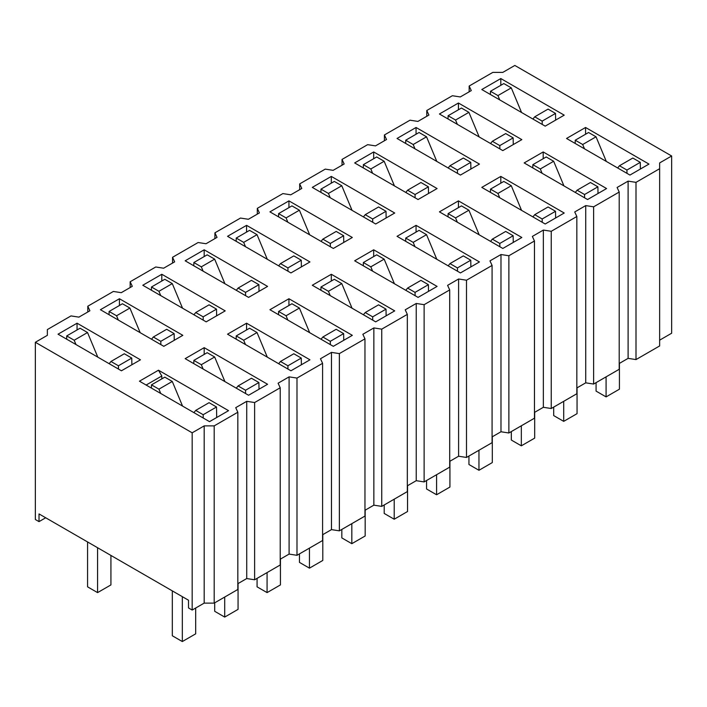 <?xml version="1.0" encoding="UTF-8"?>
<svg xmlns="http://www.w3.org/2000/svg" width="707" height="707" viewBox="0 0 707 707"><rect width="100%" height="100%" fill="white"/><g stroke="black" fill="none" stroke-linecap="round" stroke-linejoin="round"><path stroke-width="1.06" d="M469.165 91.813L469.165 86.033L492.806 72.388L469.165 86.033L469.165 91.813M45.69 517.771L39.018 521.625L35.35 519.512L39.018 521.625L45.69 517.771M471.286 90.593L469.165 86.033L471.286 90.593L460.275 96.947L452.374 95.728L426.789 110.504L428.91 115.055L417.899 121.418L410.007 120.19L384.414 134.966L386.535 139.526L375.523 145.881L367.631 144.661L342.038 159.429L344.159 163.989L333.147 170.343L325.255 169.123L299.671 183.9L301.783 188.451L290.771 194.814L282.88 193.585L257.295 208.362L259.407 212.922L248.396 219.276L240.504 218.056L214.919 232.824L217.031 237.384L206.02 243.738L198.128 242.519L172.543 257.295L174.656 261.846L163.644 268.209L155.752 266.99L130.168 281.757L132.28 286.317L121.268 292.671L113.376 291.452L87.792 306.219L89.904 310.78L78.892 317.134L71 315.914L47.36 329.559L47.36 335.339L35.35 342.276L192.171 432.817L204.182 425.879L214.194 425.879L237.835 412.234L235.714 407.674L246.725 401.32L254.626 402.539L280.211 387.772L278.09 383.212L289.101 376.858L296.993 378.077L322.586 363.31L320.465 358.749L331.477 352.386L339.369 353.615L364.962 338.839L362.841 334.278L373.853 327.924L381.745 329.144L407.329 314.376L405.217 309.816L416.229 303.462L424.12 304.682L449.705 289.914L447.593 285.354L458.604 278.991L466.496 280.219L492.081 265.443L489.969 260.883L500.98 254.529L508.872 255.748L534.457 240.981L532.344 236.421L543.356 230.067L551.248 231.286L576.832 216.51L574.72 211.959L585.732 205.596L593.624 206.824L619.208 192.048L617.096 187.488L628.108 181.133L636 182.353L659.64 168.708L659.64 162.928L671.65 155.991L514.829 65.451L502.818 72.388L492.806 72.388L502.818 72.388L514.829 65.451L671.65 155.991L671.65 333.227L671.65 155.991L659.64 162.928L659.64 168.708L636 182.353L628.108 181.133L617.096 187.488L619.208 192.048L593.624 206.824L585.732 205.596L574.72 211.959L576.832 216.51L551.248 231.286L543.356 230.067L532.344 236.421L534.457 240.981L508.872 255.748L500.98 254.529L489.969 260.883L492.081 265.443L466.496 280.219L458.604 278.991L447.593 285.354L449.705 289.914L424.12 304.682L416.229 303.462L405.217 309.816L407.329 314.376L381.745 329.144L373.853 327.924L362.841 334.278L364.962 338.839L339.369 353.615L339.369 530.842L364.962 516.075L364.962 338.839L364.962 516.075L339.369 530.842L331.477 529.623L322.586 534.757L331.477 529.623L331.477 352.386L320.465 358.749L322.586 363.31L296.993 378.077L289.101 376.858L278.09 383.212L280.211 387.772L254.626 402.539L246.725 401.32L235.714 407.674L237.835 412.234L214.194 425.879L204.182 425.879L192.171 432.817L35.35 342.276L35.35 519.512L35.35 342.276L47.36 335.339L47.36 329.559L71 315.914L78.892 317.134L89.904 310.78L87.792 306.219L87.792 311.999L87.792 306.219L113.376 291.452L121.268 292.671L132.28 286.317L130.168 281.757L130.168 287.537L130.168 281.757L155.752 266.99L163.644 268.209L174.656 261.846L172.543 257.295L198.128 242.519L206.02 243.738L217.031 237.384L214.919 232.824L214.919 238.604L214.919 232.824L240.504 218.056L248.396 219.276L259.407 212.922L257.295 208.362L257.295 214.141L257.295 208.362L282.88 193.585L290.771 194.814L301.783 188.451L299.671 183.9L299.671 189.679L299.671 183.9L325.255 169.123L333.147 170.343L344.159 163.989L342.038 159.429L342.038 165.208L342.038 159.429L367.631 144.661L375.523 145.881L386.535 139.526L384.414 134.966L384.414 140.746L384.414 134.966L410.007 120.19L417.899 121.418L428.91 115.055L426.789 110.504L426.789 116.284L426.789 110.504L452.374 95.728L460.275 96.947L471.286 90.593M204.182 249.81L267.582 286.415L248.564 297.391L185.163 260.795L204.182 249.81L185.163 260.795L248.564 297.391L267.582 286.415L204.182 249.81L204.182 256.561L204.182 249.81M288.933 298.743L352.333 335.339L333.315 346.324L269.915 309.719L288.933 298.743L269.915 309.719L333.315 346.324L352.333 335.339L288.933 298.743L288.933 305.495L288.933 298.743M185.163 358.652L204.182 347.667L267.582 384.272L248.564 395.257L185.163 358.652L248.564 395.257L267.582 384.272L204.182 347.667L185.163 358.652M227.539 334.19L246.557 323.205L309.958 359.81L290.939 370.786L227.539 334.19L290.939 370.786L309.958 359.81L246.557 323.205L227.539 334.19M209.519 421.646L139.456 381.188L158.474 370.212L228.547 410.661L209.519 421.646L228.547 410.661L158.474 370.212L139.456 381.188L209.519 421.646M58.036 334.19L77.054 323.205L140.454 359.81L121.436 370.786L58.036 334.19L121.436 370.786L140.454 359.81L77.054 323.205L58.036 334.19M100.412 309.719L119.43 298.743L182.83 335.339L163.812 346.324L100.412 309.719L163.812 346.324L182.83 335.339L119.43 298.743L100.412 309.719M142.787 285.257L161.806 274.272L225.206 310.877L206.188 321.853L142.787 285.257L206.188 321.853L225.206 310.877L161.806 274.272L142.787 285.257M481.794 187.39L500.812 176.414L564.213 213.019L545.194 223.995L481.794 187.39L545.194 223.995L564.213 213.019L500.812 176.414L481.794 187.39M524.17 162.928L543.188 151.952L606.588 188.548L587.57 199.533L524.17 162.928L587.57 199.533L606.588 188.548L543.188 151.952L524.17 162.928M566.546 138.466L585.564 127.481L648.964 164.086L629.946 175.062L566.546 138.466L629.946 175.062L648.964 164.086L585.564 127.481L566.546 138.466M397.042 138.466L416.061 127.481L479.461 164.086L460.443 175.062L397.042 138.466L460.443 175.062L479.461 164.086L416.061 127.481L397.042 138.466M439.418 113.995L458.436 103.019L521.837 139.624L502.818 150.6L439.418 113.995L502.818 150.6L521.837 139.624L458.436 103.019L439.418 113.995M481.794 89.533L500.812 78.557L564.213 115.153L545.194 126.138L481.794 89.533L545.194 126.138L564.213 115.153L500.812 78.557L481.794 89.533M397.042 236.324L416.061 225.347L479.461 261.943L460.443 272.929L397.042 236.324L460.443 272.929L479.461 261.943L416.061 225.347L397.042 236.324M439.418 211.861L458.436 200.876L521.837 237.481L502.818 248.457L439.418 211.861L502.818 248.457L521.837 237.481L458.436 200.876L439.418 211.861M312.291 187.39L331.309 176.414L394.709 213.019L375.691 223.995L312.291 187.39L375.691 223.995L394.709 213.019L331.309 176.414L312.291 187.39M354.667 162.928L373.685 151.952L437.085 188.548L418.067 199.533L354.667 162.928L418.067 199.533L437.085 188.548L373.685 151.952L354.667 162.928M312.291 285.257L331.309 274.272L394.709 310.877L375.691 321.853L312.291 285.257L375.691 321.853L394.709 310.877L331.309 274.272L312.291 285.257M354.667 260.795L373.685 249.81L437.085 286.415L418.067 297.391L354.667 260.795L418.067 297.391L437.085 286.415L373.685 249.81L354.667 260.795M227.539 236.324L246.557 225.347L309.958 261.943L290.939 272.929L227.539 236.324L290.939 272.929L309.958 261.943L246.557 225.347L227.539 236.324M269.915 211.861L288.933 200.876L352.333 237.481L333.315 248.457L269.915 211.861L333.315 248.457L352.333 237.481L288.933 200.876L269.915 211.861M39.018 513.918L39.018 521.625L39.018 513.918L188.504 600.225L39.018 513.918M172.543 263.075L172.543 257.295L172.543 263.075M373.853 505.16L373.853 327.924L373.853 505.16L381.745 506.38L381.745 329.144L381.745 506.38L407.329 491.604L407.329 314.376L407.329 491.604L381.745 506.38L373.853 505.16L364.962 510.295L373.853 505.16M416.229 480.689L416.229 303.462L416.229 480.689L424.12 481.909L424.12 304.682L424.12 481.909L449.705 467.141L449.705 289.914L449.705 467.141L424.12 481.909L416.229 480.689L407.329 485.824L416.229 480.689M449.705 461.362L458.604 456.227L458.604 278.991L458.604 456.227L466.496 457.447L466.496 280.219L466.496 457.447L492.081 442.679L492.081 265.443L492.081 442.679L466.496 457.447L458.604 456.227L449.705 461.362M500.98 431.765L500.98 254.529L500.98 431.765L508.872 432.984L508.872 255.748L508.872 432.984L534.457 418.208L534.457 240.981L534.457 418.208L508.872 432.984L500.98 431.765L492.081 436.899L500.98 431.765M543.356 407.294L543.356 230.067L543.356 407.294L551.248 408.513L551.248 231.286L551.248 408.513L576.832 393.746L576.832 216.51L576.832 393.746L551.248 408.513L543.356 407.294L534.457 412.428L543.356 407.294M585.732 382.832L585.732 205.596L585.732 382.832L593.624 384.051L593.624 206.824L593.624 384.051L619.208 369.284L619.208 192.048L619.208 369.284L593.624 384.051L585.732 382.832L576.832 387.966L585.732 382.832M628.108 358.361L628.108 181.133L628.108 358.361L636 359.589L636 182.353L636 359.589L659.64 345.944L659.64 168.708L659.64 345.944L636 359.589L628.108 358.361L619.208 363.504L628.108 358.361M659.64 340.164L671.65 333.227L659.64 340.164M500.812 183.166L500.812 176.414L500.812 183.166M543.188 158.704L543.188 151.952L543.188 158.704M585.564 134.233L585.564 127.481L585.564 134.233M416.061 134.233L416.061 127.481L416.061 134.233M458.436 109.771L458.436 103.019L458.436 109.771M500.812 85.308L500.812 78.557L500.812 85.308M416.061 232.099L416.061 225.347L416.061 232.099M458.436 207.628L458.436 200.876L458.436 207.628M331.309 183.166L331.309 176.414L331.309 183.166M373.685 158.704L373.685 151.952L373.685 158.704M331.309 281.024L331.309 274.272L331.309 281.024M373.685 256.561L373.685 249.81L373.685 256.561M246.557 232.099L246.557 225.347L246.557 232.099M288.933 207.628L288.933 200.876L288.933 207.628M322.586 540.537L296.993 555.304L289.101 554.085L280.211 559.219L289.101 554.085L289.101 376.858L289.101 554.085L296.993 555.304L296.993 378.077L296.993 555.304L322.586 540.537L322.586 363.31L322.586 540.537M280.211 564.999L254.626 579.775L246.725 578.556L237.835 583.69L246.725 578.556L246.725 401.32L246.725 578.556L254.626 579.775L254.626 402.539L254.626 579.775L280.211 564.999L280.211 387.772L280.211 564.999M237.835 589.47L214.194 603.115L204.182 603.115L192.171 610.053L188.504 607.932L188.504 600.225L188.504 607.932L192.171 610.053L192.171 432.817L192.171 610.053L204.182 603.115L204.182 425.879L204.182 603.115L214.194 603.115L214.194 425.879L214.194 603.115L237.835 589.47L237.835 412.234L237.835 589.47M236.288 290.312L238.091 288.076L251.436 280.37L238.091 288.076L245.55 292.38L258.895 284.674L251.436 280.37L258.895 284.674L245.55 292.38L245.603 295.685L245.55 292.38L238.091 288.076L236.288 290.312M259.009 291.364L258.895 284.674L259.009 291.364M278.549 314.703L278.602 311.46L291.947 303.754L278.602 311.46L286.061 315.764L299.406 308.058L291.947 303.754L299.406 308.058L286.061 315.764L287.855 320.077L286.061 315.764L278.602 311.46L278.549 314.703M309.675 332.67L299.406 308.058L309.675 332.67M321.04 339.236L322.843 337L336.187 329.294L322.843 337L330.302 341.313L343.646 333.607L336.187 329.294L343.646 333.607L330.302 341.313L330.355 344.618L330.302 341.313L322.843 337L321.04 339.236M343.752 340.297L343.646 333.607L343.752 340.297M322.799 560.448L322.799 534.633L322.799 560.448L309.454 568.154L322.799 560.448M309.454 548.119L309.454 568.154L299.45 562.374L299.45 553.89L299.45 562.374L309.454 568.154L309.454 548.119M193.798 265.77L193.851 262.527L207.195 254.82L193.851 262.527L201.309 266.839L214.654 259.133L207.195 254.82L214.654 259.133L201.309 266.839L203.112 271.152L201.309 266.839L193.851 262.527L193.798 265.77M224.923 283.746L214.654 259.133L224.923 283.746M384.201 504.966L384.201 513.441L394.206 519.221L394.206 499.186L394.206 519.221L384.201 513.441L384.201 504.966M407.55 485.7L407.55 511.514L394.206 519.221L407.55 511.514L407.55 485.7M341.826 529.428L341.826 537.903L351.83 543.683L351.83 523.648L351.83 543.683L341.826 537.903L341.826 529.428M365.174 510.162L365.174 535.977L351.83 543.683L365.174 535.977L365.174 510.162M468.944 456.033L468.944 464.508L478.957 470.288L478.957 450.253L478.957 470.288L468.944 464.508L468.944 456.033M492.302 436.767L492.302 462.581L478.957 470.288L492.302 462.581L492.302 436.767M426.568 480.495L426.568 488.979L436.581 494.759L436.581 474.715L436.581 494.759L426.568 488.979L426.568 480.495M449.926 461.238L449.926 487.052L436.581 494.759L449.926 487.052L449.926 461.238M596.072 382.637L596.072 391.112L606.085 396.892L606.085 376.858L606.085 396.892L596.072 391.112L596.072 382.637M619.429 363.371L619.429 389.186L606.085 396.892L619.429 389.186L619.429 363.371M553.696 407.099L553.696 415.583L563.709 421.363L563.709 401.32L563.709 421.363L553.696 415.583L553.696 407.099M577.053 387.843L577.053 413.657L563.709 421.363L577.053 413.657L577.053 387.843M511.32 431.57L511.32 440.046L521.333 445.825L521.333 425.791L521.333 445.825L511.32 440.046L511.32 431.57M534.678 412.305L534.678 438.119L521.333 445.825L534.678 438.119L534.678 412.305M503.826 181.425L511.285 185.738L521.554 210.35L511.285 185.738L503.826 181.425L490.481 189.131L490.428 192.375L490.481 189.131L503.826 181.425M499.734 197.757L497.94 193.444L490.481 189.131L497.94 193.444L511.285 185.738L497.94 193.444L499.734 197.757M542.234 222.29L542.181 218.984L534.722 214.672L532.919 216.908L534.722 214.672L548.066 206.974L555.525 211.278L555.631 217.968L555.525 211.278L542.181 218.984L542.234 222.29M546.202 156.963L553.661 161.267L563.93 185.879L553.661 161.267L546.202 156.963L532.857 164.669L532.804 167.912L532.857 164.669L546.202 156.963M542.11 173.286L540.316 168.973L532.857 164.669L540.316 168.973L553.661 161.267L540.316 168.973L542.11 173.286M584.609 197.819L584.556 194.513L577.098 190.21L575.295 192.445L577.098 190.21L590.442 182.503L597.901 186.816L598.007 193.506L597.901 186.816L584.556 194.513L584.609 197.819M588.577 132.501L596.036 136.805L606.306 161.417L596.036 136.805L588.577 132.501L575.233 140.207L575.18 143.45L575.233 140.198L588.577 132.501M584.486 148.824L582.692 144.511L575.233 140.207L582.692 144.511L596.036 136.805L582.692 144.511L584.486 148.824M626.985 173.356L626.932 170.051L619.473 165.747L617.671 167.983L619.473 165.747L632.818 158.041L640.277 162.345L640.383 169.035L640.277 162.345L626.932 170.051L626.985 173.356M457.482 173.356L457.429 170.051L449.97 165.747L448.167 167.983L449.97 165.747L463.315 158.041L470.774 162.345L470.88 169.035L470.774 162.345L457.429 170.051L457.482 173.356M419.074 132.501L426.533 136.805L436.802 161.417L426.533 136.805L419.074 132.501L405.73 140.207L405.677 143.45L405.73 140.198L419.074 132.501M414.982 148.824L413.188 144.511L405.73 140.207L413.188 144.511L426.533 136.805L413.188 144.511L414.982 148.824M461.45 108.03L468.909 112.342L479.178 136.955L468.909 112.342L461.45 108.03L448.105 115.736L448.052 118.979L448.105 115.736L461.45 108.03M457.358 124.361L455.564 120.04L448.105 115.736L455.564 120.04L468.909 112.342L455.564 120.04L457.358 124.361M499.858 148.894L499.805 145.589L492.346 141.276L490.543 143.512L492.346 141.276L505.691 133.579L513.149 137.883L513.255 144.573L513.149 137.883L499.805 145.589L499.858 148.894M503.826 83.567L511.285 87.871L521.554 112.484L511.285 87.871L503.826 83.567L490.481 91.274L490.428 94.517L490.481 91.274L503.826 83.567M499.734 99.89L497.94 95.578L490.481 91.274L497.94 95.578L511.285 87.871L497.94 95.578L499.734 99.89M542.234 124.423L542.181 121.118L534.722 116.814L532.919 119.05L534.722 116.814L548.066 109.108L555.525 113.412L555.631 120.102L555.525 113.412L542.181 121.118L542.234 124.423M419.074 230.358L426.533 234.662L436.802 259.275L426.533 234.662L419.074 230.358L405.73 238.065L405.677 241.308L405.73 238.065L419.074 230.358M414.982 246.681L413.188 242.368L405.73 238.065L413.188 242.368L426.533 234.662L413.188 242.368L414.982 246.681M457.482 271.223L457.429 267.909L449.97 263.605L448.167 265.841L449.97 263.605L463.315 255.899L470.774 260.211L470.88 266.901L470.774 260.211L457.429 267.909L457.482 271.223M461.45 205.896L468.909 210.2L479.178 234.812L468.909 210.2L461.45 205.896L448.105 213.602L448.052 216.846L448.105 213.602L461.45 205.896M457.358 222.219L455.564 217.906L448.105 213.602L455.564 217.906L468.909 210.2L455.564 217.906L457.358 222.219M499.858 246.752L499.805 243.447L492.346 239.143L490.543 241.379L492.346 239.143L505.691 231.436L513.149 235.74L513.255 242.43L513.149 235.74L499.805 243.447L499.858 246.752M372.73 222.29L372.677 218.984L365.219 214.672L363.416 216.908L365.219 214.672L378.563 206.974L386.022 211.278L386.128 217.968L386.022 211.278L372.677 218.984L372.73 222.29M334.323 181.425L341.781 185.738L352.051 210.35L341.781 185.738L334.323 181.425L320.978 189.131L320.925 192.375L320.978 189.131L334.323 181.425M330.231 197.757L328.437 193.444L320.978 189.131L328.437 193.444L341.781 185.738L328.437 193.444L330.231 197.757M376.698 156.963L384.157 161.267L394.426 185.879L384.157 161.267L376.698 156.963L363.354 164.669L363.301 167.912L363.354 164.669L376.698 156.963M372.607 173.286L370.813 168.973L363.354 164.669L370.813 168.973L384.157 161.267L370.813 168.973L372.607 173.286M415.106 197.819L415.053 194.513L407.594 190.21L405.791 192.445L407.594 190.21L420.939 182.503L428.398 186.816L428.504 193.506L428.398 186.816L415.053 194.513L415.106 197.819M334.323 279.292L341.781 283.595L352.051 308.208L341.781 283.595L334.323 279.292L320.978 286.998L320.925 290.241L320.978 286.998L334.323 279.292M330.231 295.614L328.437 291.302L320.978 286.998L328.437 291.302L341.781 283.595L328.437 291.302L330.231 295.614M372.73 320.147L372.677 316.842L365.219 312.538L363.416 314.774L365.219 312.538L378.563 304.832L386.022 309.136L386.128 315.826L386.022 309.136L372.677 316.842L372.73 320.147M376.698 254.82L384.157 259.133L394.426 283.746L384.157 259.133L376.698 254.82L363.354 262.527L363.301 265.77L363.354 262.527L376.698 254.82M372.607 271.152L370.813 266.839L363.354 262.527L370.813 266.839L384.157 259.133L370.813 266.839L372.607 271.152M415.106 295.685L415.053 292.38L407.594 288.076L405.791 290.312L407.594 288.076L420.939 280.37L428.398 284.674L428.504 291.364L428.398 284.674L415.053 292.38L415.106 295.685M249.571 230.358L257.03 234.662L267.299 259.275L257.03 234.662L249.571 230.358L236.226 238.065L236.173 241.308L236.226 238.065L249.571 230.358M245.488 246.681L243.685 242.368L236.226 238.065L243.685 242.368L257.03 234.662L243.685 242.368L245.488 246.681M287.979 271.223L287.926 267.909L280.467 263.605L278.664 265.841L280.467 263.605L293.812 255.899L301.27 260.211L301.376 266.901L301.27 260.211L287.926 267.909L287.979 271.223M291.947 205.896L299.406 210.2L309.675 234.812L299.406 210.2L291.947 205.896L278.602 213.602L278.549 216.846L278.602 213.602L291.947 205.896M287.855 222.219L286.061 217.906L278.602 213.602L286.061 217.906L299.406 210.2L286.061 217.906L287.855 222.219M330.355 246.752L330.302 243.447L322.843 239.143L321.04 241.379L322.843 239.143L336.187 231.436L343.646 235.74L343.752 242.43L343.646 235.74L330.302 243.447L330.355 246.752M548.066 206.974L534.722 214.672L542.181 218.984L555.525 211.278L548.066 206.974M590.442 182.503L577.098 190.21L584.556 194.513L597.901 186.816L590.442 182.503M632.818 158.041L619.473 165.747L626.932 170.051L640.277 162.345L632.818 158.041M463.315 158.041L449.97 165.747L457.429 170.051L470.774 162.345L463.315 158.041M505.691 133.579L492.346 141.276L499.805 145.589L513.149 137.883L505.691 133.579M548.066 109.108L534.722 116.814L542.181 121.118L555.525 113.412L548.066 109.108M463.315 255.899L449.97 263.605L457.429 267.909L470.774 260.211L463.315 255.899M505.691 231.436L492.346 239.143L499.805 243.447L513.149 235.74L505.691 231.436M378.563 206.974L365.219 214.672L372.677 218.984L386.022 211.278L378.563 206.974M420.939 182.503L407.594 190.21L415.053 194.513L428.398 186.816L420.939 182.503M378.563 304.832L365.219 312.538L372.677 316.842L386.022 309.136L378.563 304.832M420.939 280.37L407.594 288.076L415.053 292.38L428.398 284.674L420.939 280.37M293.812 255.899L280.467 263.605L287.926 267.909L301.27 260.211L293.812 255.899M336.187 231.436L322.843 239.143L330.302 243.447L343.646 235.74L336.187 231.436M339.369 530.842L339.369 353.615L331.477 352.386L331.477 529.623L339.369 530.842M161.806 281.024L161.806 274.272L161.806 281.024M119.43 305.495L119.43 298.743L119.43 305.495M77.054 329.957L77.054 323.205L77.054 329.957M161.806 375.991L158.474 370.212L161.806 375.991L161.806 378.89L161.806 375.991L146.128 385.041L161.806 375.991M246.557 329.957L246.557 323.205L246.557 329.957M204.182 354.419L204.182 347.667L204.182 354.419M87.571 541.951L87.571 586.837L97.575 592.616L97.575 547.731L97.575 592.616L87.571 586.837L87.571 541.951M110.928 555.437L110.928 584.91L97.575 592.616L110.928 584.91L110.928 555.437M257.074 578.361L257.074 586.837L267.078 592.616L267.078 572.582L267.078 592.616L257.074 586.837L257.074 578.361M280.432 559.096L280.432 584.91L267.078 592.616L280.432 584.91L280.432 559.096M214.698 602.824L214.698 611.299L224.702 617.078L224.702 597.044L224.702 617.078L214.698 611.299L214.698 602.824M238.056 583.558L238.056 609.372L224.702 617.078L238.056 609.372L238.056 583.558M172.322 590.884L172.322 635.77L182.326 641.549L182.326 596.664L182.326 641.549L172.322 635.77L172.322 590.884M195.68 608.029L195.68 633.843L182.326 641.549L195.68 633.843L195.68 608.029M216.519 309.136L216.634 315.826L216.519 309.136L203.174 316.842L195.715 312.538L193.912 314.774L195.715 312.538L209.06 304.832L216.519 309.136L209.06 304.832L195.715 312.538L203.174 316.842L203.227 320.147L203.174 316.842L216.519 309.136M164.819 279.292L172.278 283.595L182.547 308.208L172.278 283.595L164.819 279.292L151.475 286.998L151.422 290.241L151.475 286.998L164.819 279.292M160.736 295.614L158.934 291.302L151.475 286.998L158.934 291.302L172.278 283.595L158.934 291.302L160.736 295.614M174.143 333.607L174.258 340.297L174.143 333.607L160.798 341.313L153.339 337L151.545 339.236L153.339 337L166.684 329.294L174.143 333.607L166.684 329.294L153.339 337L160.798 341.313L160.851 344.618L160.798 341.313L174.143 333.607M122.444 303.754L129.902 308.058L140.172 332.67L129.902 308.058L122.444 303.754L109.099 311.46L109.046 314.703L109.099 311.46L122.444 303.754M118.361 320.077L116.558 315.764L109.099 311.46L116.558 315.764L129.902 308.058L116.558 315.764L118.361 320.077M131.767 358.069L131.882 364.759L131.767 358.069L118.422 365.775L110.964 361.471L109.17 363.707L110.964 361.471L124.308 353.765L131.767 358.069L124.308 353.765L110.964 361.471L118.422 365.775L118.476 369.081L118.422 365.775L131.767 358.069M80.068 328.216L87.527 332.529L97.796 357.141L87.527 332.529L80.068 328.216L66.723 335.922L66.67 339.166L66.723 335.922L80.068 328.216M75.985 344.548L74.182 340.235L66.723 335.922L74.182 340.235L87.527 332.529L74.182 340.235L75.985 344.548M203.227 418.014L203.174 414.709L195.715 410.396L193.912 412.632L195.715 410.396L209.06 402.69L216.519 407.002L216.696 417.51L216.519 407.002L203.174 414.709L203.227 418.014M164.819 377.149L172.278 381.453L182.547 406.074L172.278 381.453L164.819 377.149L151.475 384.855L151.422 388.099L151.475 384.855L164.819 377.149M160.736 393.472L158.934 389.159L151.475 384.855L158.934 389.159L172.278 381.453L158.934 389.159L160.736 393.472M287.979 369.081L287.926 365.775L280.467 361.471L278.664 363.707L280.467 361.471L293.812 353.765L301.27 358.069L301.376 364.759L301.27 358.069L287.926 365.775L287.979 369.081M249.571 328.216L257.03 332.529L267.299 357.141L257.03 332.529L249.571 328.216L236.226 335.922L236.173 339.166L236.226 335.922L249.571 328.216M245.488 344.548L243.685 340.235L236.226 335.922L243.685 340.235L257.03 332.529L243.685 340.235L245.488 344.548M207.195 352.687L214.654 356.991L224.923 381.603L214.654 356.991L207.195 352.687L193.851 360.393L193.798 363.637L193.851 360.393L207.195 352.687M203.112 369.01L201.309 364.697L193.851 360.393L201.309 364.697L214.654 356.991L201.309 364.697L203.112 369.01M245.603 393.543L245.55 390.237L238.091 385.934L236.288 388.17L238.091 385.934L251.436 378.227L258.895 382.531L259.009 389.221L258.895 382.531L245.55 390.237L245.603 393.543M209.06 402.69L195.715 410.396L203.174 414.709L216.519 407.002L209.06 402.69M293.812 353.765L280.467 361.471L287.926 365.775L301.27 358.069L293.812 353.765M251.436 378.227L238.091 385.934L245.55 390.237L258.895 382.531L251.436 378.227"/></g></svg>
